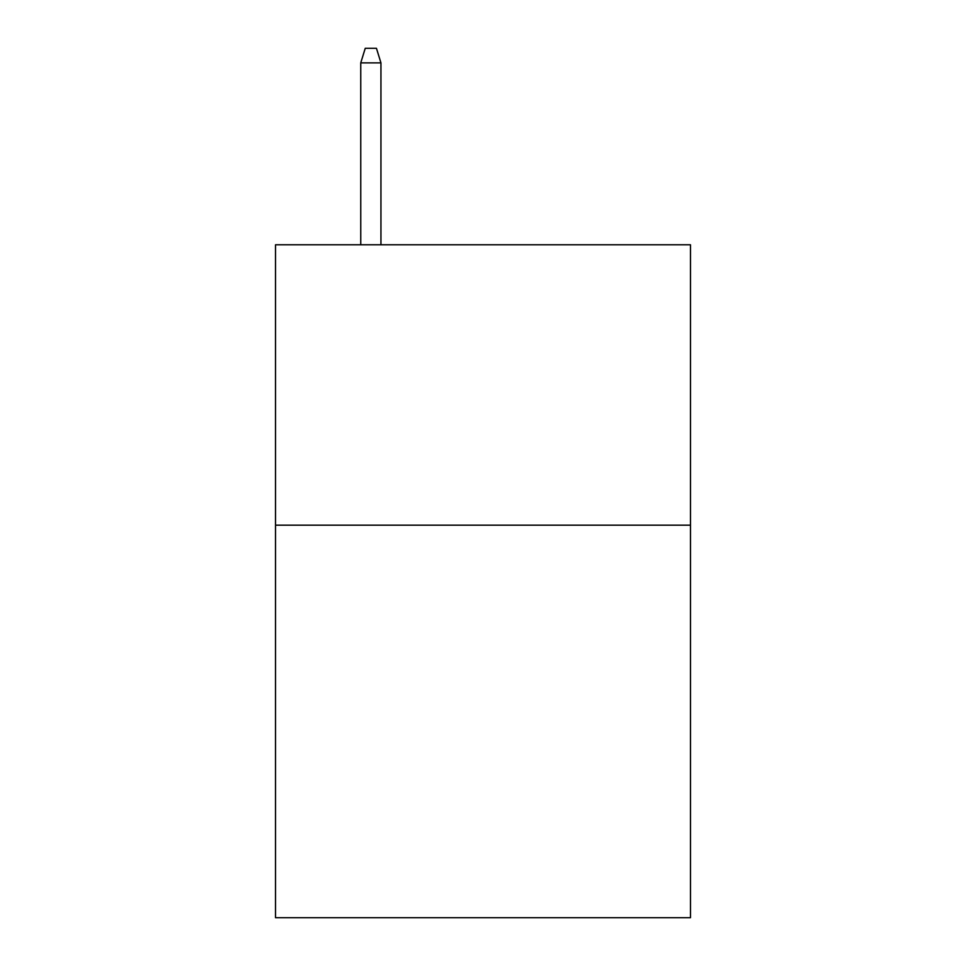 <?xml version="1.0" encoding="UTF-8"?>
<svg xmlns="http://www.w3.org/2000/svg" width="966" height="966" viewBox="0 0 966 966"><rect width="100%" height="100%" fill="white"/><g stroke="black" fill="none" stroke-linecap="round" stroke-linejoin="round"><path stroke-width="1.45" d="M690.485 525.166L690.485 917.7L275.515 917.7L275.515 244.784L690.485 244.784L690.485 525.166L275.515 525.166M380.942 244.784L380.942 62.875L360.753 62.875L360.753 244.784M360.753 62.875L365.245 48.3L376.45 48.3L380.942 62.875"/></g></svg>
